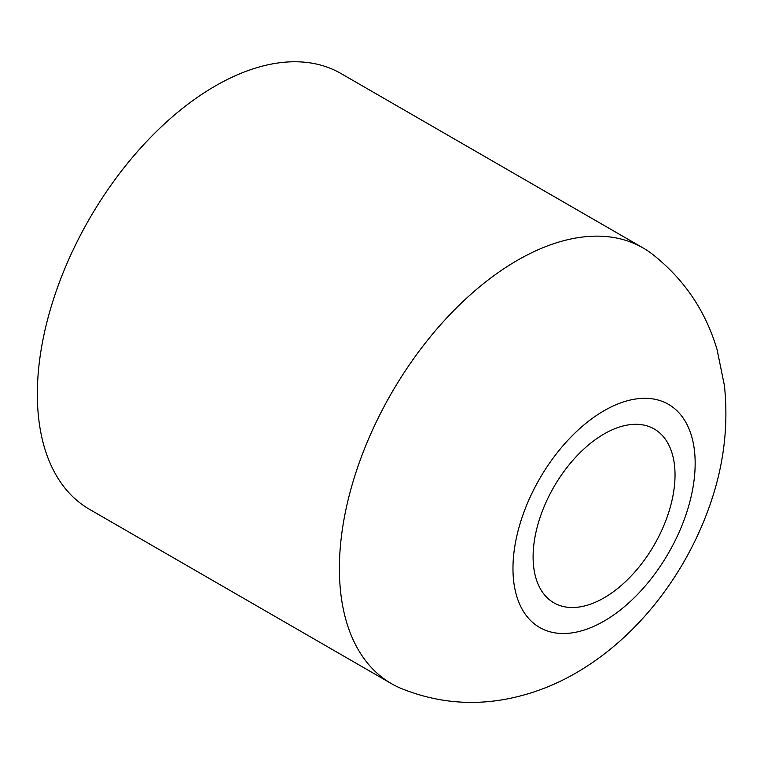 <?xml version="1.0" encoding="UTF-8"?>
<svg xmlns="http://www.w3.org/2000/svg" width="764" height="764" viewBox="0 0 764 764"><rect width="100%" height="100%" fill="white"/><g stroke="black" fill="none" stroke-linecap="round" stroke-linejoin="round"><path stroke-width="1.15" d="M604.066 621.103A128.829 74.385 -60 0 1 512.969 568.502A128.829 74.385 -60 0 1 604.066 410.717A128.829 74.385 -60 0 1 695.164 463.318A128.829 74.385 -60 0 1 604.066 621.103M400.938 688.364A251.576 145.246 -60 0 1 391.493 683.675A251.576 145.246 -60 0 1 352.93 482.084A251.576 145.246 -60 0 1 517.276 260.39A251.576 145.246 -60 0 1 643.059 247.928A251.576 145.246 -60 0 1 651.845 253.763C683.866 278.812 705.611 310.786 717.081 349.664L724.425 385.581C728.808 427.372 723.374 468.876 708.104 510.075C683.446 577.412 635.81 638.398 576.104 672.883C555.361 684.955 533.358 693.445 510.104 698.353C472.763 706.07 436.378 702.737 400.938 688.364M604.066 433.971A100.351 57.94 -60 0 1 654.242 428.996A100.351 57.94 -60 0 1 669.627 509.416A100.351 57.94 -60 0 1 604.066 597.849A100.351 57.94 -60 0 1 553.89 602.825A100.351 57.94 -60 0 1 538.505 522.404A100.351 57.94 -60 0 1 604.066 433.971M391.493 683.675L89.445 509.292A251.576 145.246 -60 0 1 50.882 307.701A251.576 145.246 -60 0 1 215.238 86.007A251.576 145.246 -60 0 1 341.021 73.545L643.059 247.928"/></g></svg>
